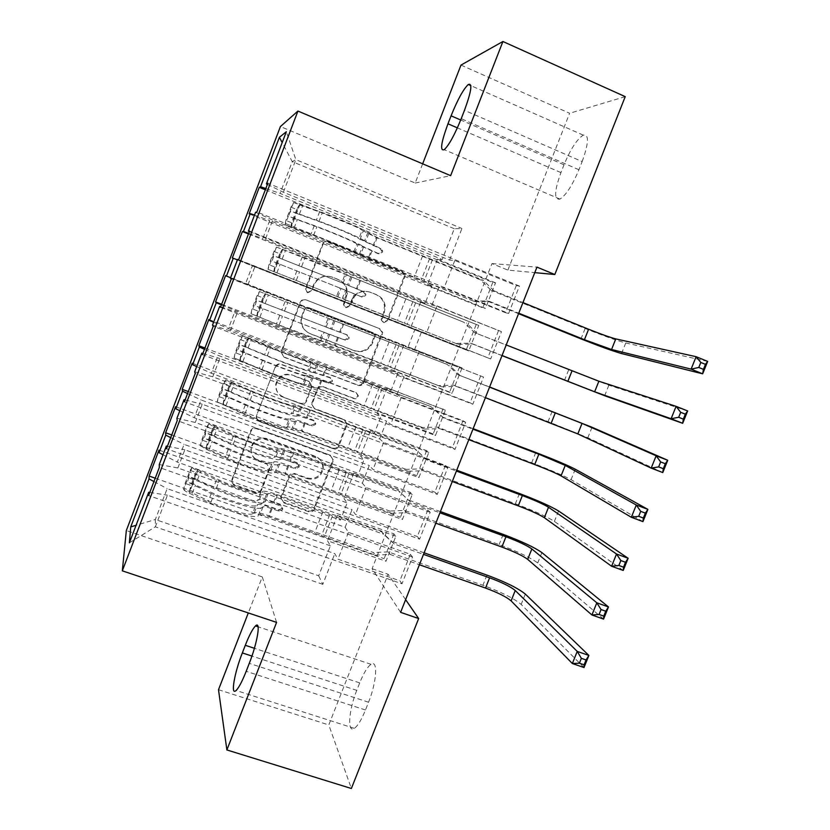 <?xml version="1.0" encoding="UTF-8"?>
<svg xmlns="http://www.w3.org/2000/svg" width="830" height="830" viewBox="0 0 830 830"><rect width="100%" height="100%" fill="white"/><g stroke="black" fill="none" stroke-linecap="round" stroke-linejoin="round"><path stroke-width="0.62" stroke-dasharray="4.15 3.11" d="M307.214 292.565L305.44 288.518L322.497 244.248C323.721 241.821 325.63 240.98 328.234 241.738L401.544 271.265L404.22 274.637L403.971 276.992L386.998 320.577L383.066 322.341L381.157 319.757L383.553 312.723L384.466 306.187C383.73 300.626 380.814 296.725 375.751 294.474L369.672 292.056C361.496 289.732 355.458 292.419 351.557 300.107L349.357 305.782L345.384 307.546L343.444 304.61L346.815 292.793C346.556 286.495 343.579 282.044 337.883 279.44L331.73 276.992C323.441 274.637 317.34 277.324 313.429 285.074L311.229 290.791L307.214 292.565M384.29 312.972L385.203 306.405C384.466 300.834 381.551 296.912 376.467 294.65L370.367 292.233C362.16 289.898 356.101 292.596 352.19 300.315L349.99 306L346.006 307.774L344.056 304.838L347.438 292.969C347.179 286.651 344.191 282.19 338.474 279.575L332.301 277.127C323.99 274.761 317.869 277.459 313.948 285.23L311.738 290.967L307.712 292.741L305.741 289.421L323.036 244.269C324.271 241.831 326.19 240.991 328.794 241.748L402.343 271.369L405.019 274.761L404.77 277.116L387.745 320.847L383.802 322.611L381.893 320.017L384.29 312.972L383.553 312.723M261.139 489.513C259.946 491.889 258.047 492.761 255.453 492.117L234.579 484.699C232.421 483.745 231.497 482.106 231.819 479.782L250.639 430.78C251.843 428.384 253.752 427.523 256.366 428.187L329.998 455.141L332.757 459.239L332.457 460.671L313.916 508.292C312.723 510.647 310.856 511.519 308.304 510.886L283.528 502.088L280.758 497.616L288.964 476.098C290.158 473.733 292.046 472.861 294.608 473.515L306.924 477.956C315.639 479.626 320.92 476.119 322.735 467.435C322.714 462.103 320.245 458.378 315.338 456.272L266.866 438.572C258.877 436.777 253.586 439.755 251.013 447.484C250.297 453.616 252.766 457.932 258.421 460.453L266.555 463.389L269.335 468.037L261.139 489.513L261.481 490.323C260.278 492.709 258.379 493.58 255.775 492.937L234.838 485.509C232.67 484.544 231.746 482.894 232.068 480.57L250.951 431.413C252.164 429.006 254.073 428.135 256.688 428.809L330.558 455.846L333.318 459.945L333.027 461.387L314.425 509.164C313.221 511.529 311.354 512.39 308.802 511.768L283.943 502.939L281.163 498.457L289.39 476.877C290.593 474.49 292.482 473.629 295.065 474.272L307.401 478.723L306.924 477.956M400.61 612.343L372.099 568.685L491.983 263.577L507.877 270.103L534.779 272.634M372.099 568.685L388.118 574.277L328.794 724.953L351.37 788.5M218.498 689.72L328.794 724.953M276.577 622.386L262.29 576.912L248.305 612.945M262.29 576.912L126.326 530.536M422.657 163.821L415.197 183.036L280.426 126.544M460.982 65.093L569.629 113.264L507.877 270.103M283.829 356.942L281.038 352.107L281.277 351.235L300.118 302.327C301.342 299.91 303.251 299.07 305.855 299.796L379.269 328.524L381.987 332.208L362.949 382.339C361.745 384.715 359.878 385.566 357.336 384.881L283.829 356.942L281.453 352.48L281.692 351.609L300.595 302.545C301.819 300.118 303.728 299.267 306.343 300.004L379.995 328.815L382.723 332.508L363.623 382.806C362.409 385.193 360.531 386.043 357.989 385.359L284.244 357.336M275.311 366.736L256.366 416.11C256.086 418.413 257.01 420.042 259.136 421.007L332.757 448.055C335.299 448.708 337.167 447.858 338.37 445.492L346.639 423.466L343.879 419.461L314.269 408.412L311.489 404.023L317.081 389.094C318.295 386.697 320.183 385.846 322.745 386.531L353.559 398.161C355.946 398.618 357.325 397.632 357.699 395.215L355.78 392.466L281.038 364.173C278.434 363.478 276.525 364.329 275.311 366.736L256.574 415.374M175.576 406.721L410.238 492.304L412.303 494.379L402.426 519.507L343.973 498.498L347.148 502.907L340.435 520.099L177.298 462.103L184.084 444.382L347.148 502.907M410.238 492.304L400.434 517.235L402.426 519.507M176.935 418.268L195.278 422.47L362.357 483.174L366.009 487.511L427.824 509.931L430.189 512.307L419.596 539.158L166.467 448.76M427.824 509.931L417.324 536.553L419.596 539.158M208.859 319.467L445.42 410.228L435.46 435.532L377.131 413.589L380.877 416.577L374.112 433.893L211.297 373.23L218.124 355.375L380.877 416.577M443.064 408.817L433.187 433.934L435.46 435.532M212.511 325.101L230.304 330.942L397.051 394.458L401.326 397.238L462.995 420.727L465.682 422.335L455.006 449.393L202.406 354.628M462.995 420.727L452.412 447.557L455.006 449.393M248.481 233.967L478.765 325.433L468.732 350.934L410.528 328.037L414.865 329.583L408.049 347.033L245.556 283.673L252.445 265.673L414.865 329.583M476.14 324.717L466.19 350.011L468.732 350.934M249.384 231.612L432.005 305.056L436.922 306.26L501.465 331.637L490.696 358.923L238.646 259.717M498.457 330.817L487.791 357.865L490.696 358.923M491.983 263.577L536.948 267.125M267.405 184.405L283.372 192.249L449.59 260.091L454.819 260.496L516.281 285.603L519.456 286.028L508.655 313.418L256.875 211.972M516.281 285.603L505.574 312.754L508.655 313.418M265.341 189.811L492.771 282.439L495.541 282.812L485.467 308.407L427.326 285.022L431.953 285.842L425.116 303.355L262.788 238.625L269.698 220.552L431.953 285.842M492.771 282.439L482.78 307.826L485.467 308.407M230.398 278.226L483.537 377.079L472.82 404.252L220.49 307.276M480.695 375.865L470.071 402.799L472.82 404.252M225.604 275.591L462.061 367.908L452.07 393.316L393.794 370.896L397.84 373.158L391.044 390.546L228.395 328.535L235.253 310.607L397.84 373.158M459.571 366.85L449.663 392.051L452.07 393.316M194.687 371.778L212.76 376.799L379.673 438.904L383.626 442.463L445.378 465.412L447.899 467.404L437.265 494.369L184.395 401.793M445.378 465.412L434.837 492.149L437.265 494.369M192.187 363.177L426.62 450.638L428.83 452.381L418.911 477.603L360.521 456.127L363.986 459.82L357.242 477.074L194.272 417.749L201.068 399.967L363.986 459.82M426.62 450.638L416.785 475.663L418.911 477.603M159.267 464.561L177.869 467.964L345.124 527.268L348.455 532.372L410.331 554.274L412.552 557.023L402 583.78L148.601 495.541M410.331 554.274L399.873 580.793L402 583.78M159.018 450.099L393.908 533.825L395.848 536.232L385.992 561.267L327.487 540.724L330.382 545.829L318.679 575.781L155.345 519.497L155.345 526.843L167.463 495.178L334.801 553.641L337.955 559.202L399.873 580.793M393.908 533.825L384.134 558.663L385.992 561.267M163.022 454.716L177.298 462.103M170.71 437.628L184.084 444.382M318.679 575.781L322.808 584.341L334.801 553.641M322.808 584.341L155.345 526.843L129.376 542.841M149.794 492.429L167.463 495.178M179.82 410.715L194.272 417.749M187.549 393.545L201.068 399.967M345.124 527.268L352.013 509.651L355.468 514.444L417.324 536.553M177.869 467.964L184.831 449.787L352.013 509.651M167.411 446.281L184.831 449.787M196.679 366.559L211.297 373.23M204.45 349.285L218.124 355.375M362.357 483.174L369.277 465.485L373.044 469.51L434.837 492.149M195.278 422.47L202.261 404.22L369.277 465.485M185.1 399.956L202.261 404.22M213.611 322.216L228.395 328.535M221.413 304.859L235.253 310.607M379.673 438.904L386.614 421.142L390.702 424.4L452.412 447.557M212.76 376.799L219.774 358.477L386.614 421.142M202.862 353.445L219.774 358.477M230.595 277.708L245.556 283.673M237.411 259.863L252.445 265.673M397.051 394.458L404.023 376.633L408.422 379.103L470.071 402.799M230.304 330.942L237.349 312.547L404.023 376.633M220.697 306.737L237.349 312.547M248.689 233.417L262.788 238.625M254.499 215.115L269.698 220.552M414.492 349.845L421.495 331.948L487.791 357.865M247.921 284.898L254.997 266.42L421.495 331.948M237.577 259.427L254.997 266.42M449.59 260.091L461.937 228.509L454.269 228.717L442.245 259.51L280.094 193.4L292.243 161.643L282.19 142.584M454.269 228.717L292.243 161.643L295.854 159.651L461.937 228.509M265.828 188.535L280.094 193.4M432.005 305.056L439.029 287.087L444.071 287.979L505.574 312.754M265.61 238.667L272.707 220.126L439.029 287.087M255.578 212.293L272.707 220.126M356.765 690.353C348.766 709.961 347.013 733.44 354.317 728.335C357.782 725.918 361.507 719.807 365.49 709.982L368.562 702.211C376.81 681.897 378.065 659.248 371.052 664.311C367.493 666.78 363.716 672.974 359.712 682.893L356.765 690.353L251.936 656.063M405.621 599.654L388.118 574.277M625.229 96.643L569.629 113.264M582.152 161.591C588.812 142.957 589.186 134.138 583.241 135.134C577.006 139.15 570.594 149.037 564.016 164.797L560.945 172.599C554.243 191.17 553.911 200.009 559.949 199.096C565.977 195.268 572.306 185.484 578.925 169.745L582.152 161.591L464.468 110.328M330.382 545.829L167.152 488.631L155.345 519.497L136.079 525.297M283.372 192.249L295.854 159.651L286.34 131.711M348.455 532.372L337.955 559.202M366.009 487.511L355.468 514.444M383.626 442.463L373.044 469.51M401.326 397.238L390.702 424.4M419.088 351.837L408.422 379.103M436.922 306.26L426.215 333.629M454.819 260.496L444.071 287.979M495.541 282.812L437.431 259.136L442.245 259.51M437.431 259.136L427.326 285.022M478.765 325.433L420.603 302.245L425.116 303.355M420.603 302.245L410.528 328.037M462.061 367.908L408.049 347.033M403.826 345.197L393.794 370.896M445.42 410.228L387.122 387.983L391.044 390.546M387.122 387.983L377.131 413.589M428.83 452.381L370.481 430.625L374.112 433.893M370.481 430.625L360.521 456.127M412.303 494.379L353.891 473.09L357.242 477.074M353.891 473.09L343.973 498.498M395.848 536.232L337.374 515.409L340.435 520.099M337.374 515.409L327.487 540.724M153.944 481.545L167.152 488.631M415.197 183.036L450.638 175.659M519.456 286.028L267.851 183.222M249.145 213.881L482.78 307.826M501.465 331.637L249.581 231.093M232.317 257.995L466.19 350.011M483.537 377.079L231.373 278.766M221.631 304.278L449.663 392.051M465.682 422.335L213.248 326.242M204.937 348.009L433.187 433.934M447.899 467.404L195.195 373.521M188.306 391.563L416.785 475.663M430.189 512.307L177.215 420.603M171.737 434.962L400.434 517.235M412.552 557.023L159.308 467.498M155.231 478.194L384.134 558.663M304.143 309.154L308.148 307.38L372.608 332.519L374.517 335.164L372.006 342.417C368.147 350.053 362.139 352.75 353.985 350.509L309.901 333.515C303.531 330.558 300.553 325.557 300.989 318.492L304.143 309.154L308.148 307.38M304.631 309.393L301.466 318.762C301.031 325.848 304.008 330.869 310.41 333.826L354.628 350.882C362.803 353.124 368.831 350.416 372.701 342.759L375.222 335.476L373.303 332.83L308.646 307.608M275.695 367.161C276.919 364.744 278.839 363.882 281.443 364.588L356.423 392.964L358.342 395.723C357.969 398.151 356.589 399.137 354.192 398.68L323.285 387.019C320.712 386.334 318.824 387.185 317.61 389.581L311.997 404.563L314.777 408.962L344.492 420.042L347.251 424.057L338.951 446.156C337.748 448.532 335.87 449.393 333.328 448.74L259.468 421.599C257.341 420.634 256.418 418.994 256.688 416.691L256.906 415.944M283.217 396.823C277.708 394.312 275.228 390.038 275.788 384C278.257 376 283.559 372.94 291.714 374.818L308.864 381.292L311.644 385.722L306.052 400.662C304.849 403.048 302.95 403.899 300.377 403.224L283.632 397.342C278.102 394.821 275.612 390.536 276.183 384.477C278.652 376.457 283.974 373.386 292.15 375.264L291.714 374.818M283.632 397.342L300.844 403.764C303.427 404.438 305.326 403.588 306.54 401.191L312.153 386.199L309.351 381.759L292.15 375.264M307.401 478.723C316.157 480.404 321.449 476.887 323.275 468.172C323.254 462.818 320.774 459.094 315.857 456.977L267.219 439.226C259.209 437.431 253.907 440.408 251.324 448.169C250.608 454.321 253.077 458.648 258.753 461.179L266.918 464.126L269.709 468.784L261.481 490.323M290.967 207.147L296.694 209.471L299.381 204.813L293.613 202.468L290.967 207.147L285.873 220.448L285.053 224.795L313.584 235.45C330.091 241.561 352.159 250.909 353.601 252.372L356.838 243.989L377.951 253.69L381.499 252.133L381.675 250.857L379.964 248.502L358.882 238.698L362.129 230.315L376.27 237.494L480.58 279.928L491.132 290.365L493.892 290.801L522.942 302.597M293.613 202.468L319.675 211.557C339.74 218.798 366.341 230.429 367.804 232.514L364.557 240.907L380.939 248.554L382.661 250.919L382.474 252.196L378.916 253.762L362.513 246.199L359.265 254.571L360.313 255.433L474.853 301.663L367.887 259.126L371.072 250.909M285.053 224.795L310.991 234.164C330.963 241.551 357.657 252.86 359.265 254.571M353.601 252.372L367.887 259.126M299.381 204.813L322.237 212.947C338.806 218.933 360.801 228.53 362.129 230.315M367.804 232.514L377.235 237.494L483.257 280.281L480.58 279.928M296.694 209.471L291.6 222.762L285.873 220.448M290.822 227.119L291.6 222.762M364.557 240.907C363.042 238.957 336.399 227.451 316.375 220.147L290.988 211.131C289.348 213.082 288.747 214.877 289.193 216.485L314.29 225.573C334.293 232.908 360.957 244.342 362.513 246.199M356.838 243.989C355.437 242.412 333.401 232.96 316.873 226.901L295.594 219.079C294.38 217.211 294.909 215.395 297.171 213.632L318.948 221.506C335.496 227.534 357.512 237.038 358.882 238.698M707.679 361.413L625.768 342.966C617.084 340.684 603.545 335.87 585.129 328.504L491.132 290.365M518.563 313.688L486.971 300.937L472.249 301.134M432.482 259.624L424.057 281.214M493.892 290.801L483.257 280.281M474.853 301.663L489.69 301.466L518.75 313.201M489.69 301.466L486.971 300.937M273.993 251.438L279.731 253.721L282.283 249.384L276.514 247.091L273.993 251.438L268.92 264.697L267.986 269.325L336.596 296.351L339.823 288L361.226 296.818L364.775 295.241L364.961 294.142L363.229 291.652L341.856 282.729L345.083 274.377L463.939 322.299L474.521 332.612L506.217 344.948M276.514 247.091L302.307 256.719C322.216 264.262 348.994 275.259 350.748 276.587L347.521 284.939L364.131 291.89L365.874 294.391L365.677 295.49L362.119 297.078L345.477 290.22L342.251 298.561L458.108 344.305L351.173 302.276L354.348 294.09M267.986 269.325L342.251 298.561M336.596 296.351L351.173 302.276M282.283 249.384L345.083 274.377M350.748 276.587L463.939 322.299M279.731 253.721L274.647 266.959L268.92 264.697M273.765 271.607L274.647 266.959M347.521 284.939L273.827 255.816L272.074 261.16L345.477 290.22M339.823 288L278.475 263.691C277.303 261.803 277.811 259.998 279.98 258.265L341.856 282.729M687.665 410.954L608.867 385.203L474.521 332.612M501.994 355.634L470.371 343.143L455.649 343.423M415.643 302.763L407.25 324.271M477.136 333.39L466.481 323.005M458.108 344.305L472.955 344.014L502.046 355.51M472.955 344.014L470.371 343.143M257.082 295.563L262.82 297.794L265.258 293.779L259.479 291.527L257.082 295.563L252.03 308.77L250.992 313.688L279.119 325.038L319.654 340.155L322.86 331.844L344.575 339.781L348.112 338.194L348.299 337.229L346.567 334.625L324.893 326.595L328.109 318.274L447.37 364.515L457.963 374.704L489.555 387.143M259.479 291.527L333.764 320.494L330.537 328.815L347.386 335.05L349.129 337.654L348.942 338.63L345.384 340.217L328.504 334.065L325.287 342.375L441.425 386.78L334.521 345.27L337.675 337.105M250.992 313.688L276.39 324.136C296.051 332.114 323.098 342.188 325.287 342.375M319.654 340.155L334.521 345.27M265.258 293.779L328.109 318.274M333.764 320.494L447.37 364.515M262.82 297.794L257.767 310.98L252.03 308.77M256.771 315.919L257.767 310.98M330.537 328.815L256.729 300.325L255.018 305.658L328.504 334.065M322.86 331.844L261.429 308.138C260.298 306.229 260.776 304.423 262.871 302.711L324.893 326.595M489.607 386.998L457.963 374.704M662.776 472.571L587.837 437.773L548.07 421.609L453.834 385.203L439.101 385.566M398.877 345.737L390.505 367.161M460.432 375.824L449.756 365.563M441.425 386.78L456.272 386.407L485.394 397.663M456.272 386.407L453.834 385.203M240.244 339.522L245.981 341.701L248.295 338.007L242.516 335.797L240.244 339.522L235.201 352.677L234.05 357.875L261.99 369.568C278.102 376.395 300.605 384.228 302.774 383.802L305.969 375.523L327.975 382.578L331.512 380.98L329.956 377.453L308.003 370.294L311.198 362.005L312.588 362.088L430.853 406.576L443.801 418.102L472.955 429.172M242.516 335.797L267.779 346.525C287.367 354.649 314.497 364.412 316.832 364.225L313.626 372.514L330.714 378.055L332.457 380.731L332.27 381.603L328.711 383.201L311.603 377.743L308.397 386.033L318.627 388.741L424.794 429.1L422.615 427.543L317.921 388.087L321.075 379.964M234.05 357.875L259.188 368.862C278.693 377.131 305.917 386.593 308.397 386.033M302.774 383.802L317.921 388.087M248.295 338.007L270.549 347.324C286.724 354.037 309.154 362.119 311.198 362.005M316.832 364.225L326.947 367.254L430.853 406.576M245.981 341.701L240.939 354.846L235.201 352.677M239.839 360.054L240.939 354.846M313.626 372.514C311.24 372.846 284.068 363.198 264.511 355.022L239.704 344.658L238.023 349.99L262.446 360.376C281.982 368.593 309.175 378.169 311.603 377.743M305.969 375.523C303.853 375.824 281.38 367.908 265.237 361.123L244.435 352.418C243.346 350.488 243.813 348.673 245.825 346.982L267.291 355.79C283.445 362.544 305.907 370.522 308.003 370.294M473.152 428.674L441.467 416.639M642.949 521.624L571.071 479.667C563.217 475.455 550.093 469.811 531.698 462.746L437.348 427.097L422.615 427.543M382.163 388.554L373.832 409.896M443.801 418.102L433.104 407.955M424.794 429.1L439.651 428.643L468.805 439.661M439.651 428.643L437.348 427.097M223.457 383.304L229.204 385.442L231.394 382.059L225.553 379.984L223.457 383.304L218.435 396.408L217.18 401.886L244.923 413.931C260.911 420.997 283.559 428.322 285.956 427.284L289.151 419.036L290.697 418.704C292.44 418.621 297.057 419.939 304.527 422.667L311.437 425.219L314.975 423.611L313.418 420.105L306.509 417.552C299.039 414.813 294.432 413.475 292.7 413.527L291.164 413.817L294.36 405.559L295.864 405.331L309.652 409.439L414.398 448.48L427.232 460.225L456.407 471.067M225.615 379.901L250.608 391.158C270.041 399.572 297.358 408.723 299.972 407.789L296.777 416.048L298.271 415.747L314.093 420.893L315.659 424.41L312.111 426.029L296.269 420.924L294.764 421.267L291.569 429.515L293.094 429.11L302.027 431.59L408.236 471.264L406.192 469.375L301.394 430.76L304.527 422.667M217.18 401.886L242.049 413.413C261.409 421.972 288.809 430.822 291.569 429.515M285.956 427.284L287.522 426.89C289.296 426.765 293.913 428.052 301.394 430.76M231.394 382.059L253.451 391.77C269.501 398.722 292.077 406.295 294.36 405.559M299.972 407.789L301.446 407.54L310.316 410.186L416.504 450.202L414.398 448.48M229.204 385.442L224.183 398.535L218.435 396.408M222.969 404.023L224.183 398.535M296.777 416.048C294.1 417.127 266.762 408.09 247.361 399.624L222.741 388.824L221.102 394.146L245.307 404.967C264.687 413.465 292.056 422.429 294.764 421.267M289.151 419.036C286.796 419.959 264.179 412.541 248.16 405.517L227.524 396.522C226.466 394.561 226.912 392.756 228.852 391.086L250.204 400.195C266.233 407.188 288.84 414.668 291.164 413.817M456.749 470.205L425.033 458.419M623.216 570.469L554.378 521.396C546.773 516.602 533.773 510.709 515.378 503.737L420.935 468.846L406.192 469.375M365.511 431.206L357.211 452.475M427.232 460.225L416.504 450.202M408.236 471.264L423.093 470.724L452.288 481.514M423.093 470.724L420.935 468.846M206.743 426.931L212.49 429.017L214.565 425.946L208.714 423.912L206.743 426.931L201.742 439.983L200.372 445.741L227.928 458.119C243.792 465.423 266.575 472.249 269.211 470.6L272.385 462.383L274.045 461.739C275.892 461.397 280.561 462.549 288.052 465.205L294.961 467.705L298.499 466.076L296.933 462.611L290.023 460.1C282.542 457.444 277.874 456.272 276.048 456.583L274.398 457.185L277.573 448.957L279.202 448.418C281.017 448.159 285.665 449.362 293.156 452.028L397.995 490.229L410.715 502.192L439.931 512.795M208.776 423.84L214.534 427.17L233.51 435.626C252.787 444.32 280.27 452.869 283.175 451.198L279.99 459.426L281.609 458.803L297.545 463.576L299.111 467.062L295.563 468.691L279.606 463.96L277.988 464.613L274.803 472.83L276.452 472.114C277.625 471.855 280.644 472.581 285.479 474.283L391.729 513.272L389.82 511.041L284.929 473.266L288.052 465.205M200.372 445.741L206.079 449.217L224.992 457.797C244.186 466.636 271.763 474.885 274.803 472.83M269.211 470.6L270.891 469.894C272.759 469.51 277.438 470.631 284.929 473.266M214.565 425.946L236.415 436.051C252.341 443.23 275.062 450.306 277.573 448.957M283.175 451.198L284.763 450.638L293.747 452.952L399.977 492.294L397.995 490.229M212.49 429.017L207.49 442.058L201.742 439.983M206.172 447.827L207.49 442.058M279.99 459.426C277.033 461.241 249.519 452.807 230.273 444.06L205.85 432.814L204.242 438.126L228.229 449.372C247.454 458.16 274.989 466.522 277.988 464.613M272.385 462.383C269.802 463.918 247.039 456.988 231.145 449.736L210.664 440.45C209.648 438.479 210.073 436.663 211.941 435.024L233.189 444.444C249.093 451.665 271.835 458.658 274.398 457.185M440.408 511.581L408.661 500.054M603.566 619.107L537.736 562.979C530.391 557.604 517.515 551.473 499.121 544.584L404.573 510.429L389.82 511.041M348.932 473.702L340.663 494.898M410.715 502.192L399.977 492.294M391.729 513.272L406.596 512.66L435.823 523.201M406.596 512.66L404.573 510.429M190.091 470.382L195.849 472.426L197.799 469.666L192 467.601L190.091 470.382L185.1 483.392L183.638 489.42L189.437 491.453L210.986 502.14C226.725 509.672 249.654 516.011 252.528 513.749L255.692 505.563L257.466 504.609C259.406 504.018 264.127 505.003 271.628 507.576L278.548 510.025L282.086 508.396L280.519 504.951L273.599 502.503C266.098 499.919 261.388 498.913 259.458 499.473L257.684 500.386L260.859 492.19L262.602 491.339C264.511 490.821 269.221 491.858 276.712 494.462L381.665 531.823L394.271 544.003L423.508 554.367M192 467.601L197.644 471.212L216.474 479.916C235.606 488.901 263.266 496.848 266.451 494.431L263.276 502.627L264.998 501.704C266.223 501.33 269.252 501.974 274.108 503.644L281.048 506.103L282.625 509.558L279.077 511.197L272.126 508.738C267.281 507.078 264.241 506.445 263.017 506.84L261.274 507.804L258.099 515.99L259.863 514.963C261.108 514.538 264.148 515.16 269.003 516.81L375.295 555.135L373.521 552.562L268.515 515.617L271.628 507.576M183.638 489.42C183.918 490.271 185.775 491.526 189.219 493.165L207.988 502.005C227.036 511.124 254.779 518.771 258.099 515.99M252.528 513.749L254.322 512.743C256.283 512.1 261.014 513.054 268.515 515.617M197.799 469.666L219.452 480.155C235.253 487.563 258.109 494.151 260.859 492.19M266.451 494.431L268.152 493.56C269.356 493.217 272.385 493.892 277.23 495.562L383.502 534.219L381.665 531.823M195.849 472.426L190.869 485.426L185.1 483.392M189.437 491.453L190.869 485.426M263.276 502.627C260.039 505.18 232.348 497.346 213.248 488.32L189.032 476.638L187.445 481.95L211.214 493.611C230.284 502.69 257.995 510.45 261.274 507.804M255.692 505.563C252.87 507.711 229.962 501.279 214.202 493.788L193.878 484.222C192.892 482.22 193.307 480.404 195.102 478.786L216.236 488.517C232.006 495.967 254.893 502.461 257.684 500.386M424.12 552.811L392.341 541.523M583.998 667.538L521.167 604.406C514.061 598.451 501.31 592.081 482.915 585.275L388.274 551.877L373.521 552.562M332.405 516.042L324.167 537.155M394.271 544.003L383.502 534.219M375.295 555.135L390.162 554.43L419.409 564.742M390.162 554.43L388.274 551.877M382.091 318.627L381.364 318.367M344.263 303.749L343.651 303.541M313.948 285.23L313.429 285.074M332.301 277.127L331.73 276.992M338.474 279.575L337.883 279.44M346.463 298.053L345.851 297.856M349.99 306L349.357 305.782M352.19 300.315L351.557 300.107M370.367 292.233L369.672 292.056M376.467 294.65L375.751 294.474M387.745 320.847L386.998 320.577M404.77 277.116L403.971 276.992M402.343 271.369L401.544 271.265M328.794 241.748L328.234 241.738M323.036 244.269L322.497 244.248M357.989 385.359L357.336 384.881M363.623 382.806L362.949 382.339M382.433 334.5L381.696 334.189M379.995 328.815L379.269 328.524M373.303 332.83L372.608 332.519M375.015 336.804L374.309 336.482M372.701 342.759L372.006 342.417M354.628 350.882L353.985 350.509M259.468 421.599L259.136 421.007M333.328 448.74L332.757 448.055M338.951 446.156L338.37 445.492M346.95 425.624L346.338 425.022M344.492 420.042L343.879 419.461M314.777 408.962L314.269 408.412M312.277 403.328L311.769 402.799M317.61 389.581L317.081 389.094M323.285 387.019L322.745 386.531M354.192 398.68L353.559 398.161M356.423 392.964L355.78 392.466M306.54 401.191L306.052 400.662M300.844 403.764L300.377 403.224M269.46 469.697L269.096 468.95M266.918 464.126L266.555 463.389M258.753 461.179L258.421 460.453M267.219 439.226L266.866 438.572M315.857 456.977L315.338 456.272M295.065 474.272L294.608 473.515M289.39 476.877L288.964 476.098M281.422 497.419L281.017 496.589M283.943 502.939L283.528 502.088M308.802 511.768L308.304 510.886M314.425 509.164L313.916 508.292M333.027 461.387L332.457 460.671M330.558 455.846L329.998 455.141M256.688 428.809L256.366 428.187M250.951 431.413L250.639 430.78M232.255 479.927L232.006 479.138M234.838 485.509L234.579 484.699M255.775 492.937L255.453 492.117M564.016 164.797L460.702 119.997M578.925 169.745L461.231 118.669M560.945 172.599L457.372 127.862M365.49 709.982L246.178 671.314M359.712 682.893L254.395 648.292M368.562 702.211L249.27 663.367M378.916 253.762L377.951 253.69M293.55 202.582L285.074 224.691M290.842 227.015L299.308 204.937M314.29 225.573L310.991 234.164M313.584 235.45L316.873 226.901M372.006 250.971L368.811 259.23M422.584 255.951L414.18 277.49M377.235 237.494L374.029 245.763M373.085 245.722L376.27 237.494M585.129 328.504L581 338.889M363.54 247.122L360.313 255.433M368.79 233.541L365.574 241.872M354.69 253.243L357.906 244.933M359.94 239.683L363.156 231.352M319.675 211.557L316.375 220.147M318.948 221.506L322.237 212.947M294.64 218.321L291.372 226.86M294.027 228.177L297.296 219.68M299.993 204.388L296.715 212.937M299.35 214.306L302.618 205.799M429.598 258.618L421.184 280.177M625.768 342.966L621.535 353.538M295.594 219.079L289.193 216.485M297.648 213.704L291.257 211.121M380.939 248.554L379.964 248.502M362.119 297.078L361.226 296.818M276.452 247.195L268.007 269.211M273.786 271.483L282.221 249.488M296.943 270.684L293.654 279.233M296.32 280.333L299.589 271.815M355.209 294.339L352.024 302.556M405.808 298.987L397.446 320.453M360.407 280.913L357.222 289.141M356.35 288.923L359.525 280.727M568.623 369.983L564.504 380.327M346.618 290.822L343.413 299.101M351.858 277.293L348.652 285.582M337.8 296.901L341.006 288.622M343.029 283.393L346.235 275.093M302.307 256.719L299.018 265.278M301.663 266.44L304.942 257.912M277.438 263.172L274.18 271.68M276.909 272.8L280.156 264.334M282.76 249.291L279.502 257.798M282.21 258.981L285.458 250.504M412.79 301.695L404.418 323.171M608.867 385.203L604.655 395.734M278.475 263.691L272.074 261.16M280.53 258.348L274.128 255.806M364.131 291.89L363.229 291.652M345.384 340.217L344.575 339.781M259.417 291.631L251.013 313.564M256.792 315.784L265.195 293.882M279.658 315.618L276.39 324.136M279.119 325.038L282.376 316.562M338.464 337.54L335.289 345.737M389.094 341.867L380.763 363.25M343.651 324.167L340.466 332.363M339.678 331.959L342.842 323.793M552.178 411.307L548.07 421.609M329.769 334.355L326.584 342.603M334.988 320.878L331.793 329.137M320.982 340.404L324.167 332.145M326.19 326.937L329.386 318.668M285.012 301.705L281.733 310.233M284.441 311.198L287.709 302.711M260.298 307.847L257.051 316.323M259.852 317.247L263.089 308.812M265.61 294.017L262.353 302.504M265.133 303.49L268.37 295.044M396.055 344.606L387.703 366.009M592.029 427.284L587.837 437.773M261.429 308.138L255.018 305.658M263.463 302.815L257.061 300.325M347.386 335.05L346.567 334.625M328.711 383.201L327.975 382.578M242.453 335.891L234.081 357.74M239.86 359.919L248.232 338.101M262.446 360.376L259.188 368.862M261.99 369.568L265.237 361.123M321.791 380.586L318.627 388.741M372.442 384.591L364.142 405.891M326.947 367.254L323.783 375.43M323.067 374.828L326.211 366.694M535.786 452.475L531.698 462.746M312.993 377.712L309.808 385.94M318.181 364.287L314.995 372.525M304.226 383.73L307.401 375.513M309.414 370.315L312.588 362.088M267.779 346.525L264.511 355.022M267.291 355.79L270.549 347.324M243.232 352.356L239.995 360.791M242.858 361.527L246.085 353.124M248.512 338.578L245.275 347.023M248.118 347.822L251.345 339.408M379.372 387.371L371.052 408.682M575.263 469.209L571.071 479.667M244.435 352.418L238.023 349.99M246.479 347.106L240.057 344.678M330.714 378.055L329.956 377.453M312.111 426.029L311.437 425.219M225.553 379.984L217.211 401.751M223 403.888L231.342 382.142M245.307 404.967L242.049 413.413M244.923 413.931L248.16 405.517M305.17 423.466L302.027 431.59M355.852 427.149L347.583 448.376M310.316 410.186L307.162 418.33M306.509 417.552L309.652 409.439M519.445 493.508L515.378 503.737M296.269 420.924L293.094 429.11M301.446 407.54L298.271 415.747M287.522 426.89L290.697 418.704M292.7 413.527L295.864 405.331M250.608 391.158L247.361 399.624M250.204 400.195L253.451 391.77M226.227 396.688L223 405.092M225.936 405.631L229.153 397.269M231.497 382.962L228.26 391.376M231.176 391.978L234.392 383.605M362.752 429.961L354.462 451.209M558.549 510.979L554.378 521.396M227.524 396.522L221.102 394.146M229.547 391.231L223.125 388.855M314.093 420.893L313.418 420.105M295.563 468.691L294.961 467.705M208.714 423.912L200.414 445.596M206.203 447.681L214.514 426.018M228.229 449.372L224.992 457.797M227.928 458.119L231.145 449.736M288.622 466.18L285.479 474.283M339.325 469.552L331.087 490.696M293.747 452.952L290.604 461.065M290.023 460.1L293.156 452.028M503.177 534.385L499.121 544.584M279.606 463.96L276.452 472.114M284.763 450.638L281.609 458.803M270.891 469.894L274.045 461.739M276.048 456.583L279.202 448.418M233.51 435.626L230.273 444.06M233.189 444.444L236.415 436.051M209.295 440.844L206.079 449.217M209.077 449.57L212.273 441.238M214.534 427.17L211.318 435.553M214.296 435.968L217.501 427.626M346.193 472.405L337.945 493.56M541.897 552.593L537.736 562.979M210.664 440.45L204.242 438.126M212.688 435.19L206.255 432.866M297.545 463.576L296.933 462.611M279.077 511.197L278.548 510.025M191.948 467.674L183.669 489.264M189.468 491.308L197.748 469.728M211.214 493.611L207.988 502.005M210.986 502.14L214.202 493.788M272.126 508.738L269.003 516.81M322.86 511.799L314.653 532.86M277.23 495.562L274.108 503.644M273.599 502.503L276.712 494.462M486.961 575.117L482.915 585.275M263.017 506.84L259.863 514.963M268.152 493.56L264.998 501.704M254.322 512.743L257.466 504.609M259.458 499.473L262.602 491.339M216.474 479.916L213.248 488.32M216.236 488.517L219.452 480.155M192.415 484.834L189.219 493.165M192.28 493.342L195.465 485.042M197.644 471.212L194.438 479.564M197.478 479.792L200.673 471.482M329.697 514.683L321.48 535.765M525.297 594.062L521.167 604.406M193.878 484.222L187.445 481.95M195.89 478.972L189.458 476.7M281.048 506.103L280.519 504.951M381.893 320.017L381.157 319.757M344.056 304.838L343.444 304.61M347.438 292.969L346.815 292.793M385.203 306.405L384.466 306.187M405.019 274.761L404.22 274.637M382.723 332.508L381.987 332.208M375.222 335.476L374.517 335.164M256.688 416.691L256.366 416.11M347.251 424.057L346.639 423.466M311.997 404.563L311.489 404.023M358.342 395.723L357.699 395.215M269.709 468.784L269.335 468.037M251.324 448.169L251.013 447.484M323.275 468.172L322.735 467.435M281.163 498.457L280.758 497.616M333.318 459.945L332.757 459.239M232.068 480.57L231.819 479.782M583.241 135.134L470.849 85.625M559.949 199.096L444.237 149.67M354.317 728.335L236.104 690.477M371.052 664.311L258.089 626.775M297.171 213.632L290.988 211.131M382.661 250.919L381.675 250.857M279.98 258.255L273.827 255.816M365.874 294.391L364.961 294.142M262.871 302.701L256.729 300.325M349.129 337.654L348.299 337.229M245.825 346.982L239.704 344.658M332.457 380.731L331.699 380.119M228.852 391.086L222.741 388.824M315.846 423.632L315.151 422.833M211.941 435.024L205.85 432.814M299.288 466.356L298.675 465.381M195.102 478.786L189.032 476.638M282.791 508.915L282.252 507.752"/><path stroke-width="1.25" d="M248.305 612.945L218.498 689.72L226.881 749.947L351.37 788.5L418.652 618.537L405.621 599.654M280.426 126.544L126.326 530.536L122.321 570.843L297.929 111.054L280.426 126.544M297.929 111.054L450.638 175.659L502.907 41.5L460.982 65.093L422.657 163.821M282.19 142.584L279.399 137.303L260.537 186.729L259.271 187.331L249.145 213.881L250.287 213.601L243.46 231.477L242.401 231.549L232.317 257.995L233.251 258.255L226.455 276.058L225.604 275.591L215.551 301.944L216.277 302.722L209.513 320.473L208.859 319.467L198.847 345.716L199.376 347.033L192.633 364.702L192.187 363.177L182.206 389.322L182.538 391.169L175.815 408.775L175.576 406.721L165.637 432.772L165.761 435.127L159.07 452.672L159.018 450.099L149.12 476.047L155.231 478.194M279.399 137.303L286.34 131.711L266.409 183.918L267.405 184.405M136.079 525.297L130.735 526.905L129.376 542.841L148.695 492.252L148.601 495.541L159.308 467.498L159.267 464.561L166.322 446.063L166.467 448.76L177.215 420.603L176.935 418.268L184.032 399.697L184.395 401.793L195.195 373.521L194.687 371.778L201.804 353.134L202.406 354.628L213.248 326.242L212.511 325.101L219.66 306.374L220.49 307.276L231.373 278.766L230.398 278.226L237.577 259.427L238.646 259.717L249.581 231.093L248.367 231.176L255.578 212.293L256.875 211.972L267.851 183.222L266.409 183.918M130.735 526.905L149.047 478.92L149.12 476.047M534.779 272.634L554.824 274.512L536.948 267.125L400.61 612.343L418.652 618.537M159.07 452.672L163.022 454.716M165.761 435.127L170.71 437.628M148.695 492.252L149.794 492.429M175.815 408.775L179.82 410.715M182.538 391.169L187.549 393.545M166.322 446.063L167.411 446.281M192.633 364.702L196.679 366.559M199.376 347.033L204.45 349.285M184.032 399.697L185.1 399.956M209.513 320.473L213.611 322.216M216.277 302.722L221.413 304.859M201.804 353.134L202.862 353.445M226.455 276.058L230.595 277.708M233.251 258.255L237.411 259.863M219.66 306.374L220.697 306.737M243.46 231.477L248.689 233.417M250.287 213.601L254.499 215.115M260.537 186.729L265.828 188.535M248.367 231.176L249.384 231.612M502.907 41.5L625.229 96.643L554.824 274.512M226.881 749.947L276.577 622.386L122.321 570.843M149.047 478.92L153.944 481.545M464.468 110.328C471.399 91.342 472.664 82.73 468.276 84.494C463.337 89.215 457.6 99.652 451.074 115.827L447.972 123.805C441.052 142.708 439.796 151.33 444.237 149.67C449.009 145.167 454.664 134.834 461.231 118.669L464.468 110.328M242.339 652.93C234.371 672.985 230.346 696.225 236.104 690.477C238.843 687.748 242.194 681.368 246.178 671.314L249.27 663.367C257.518 642.576 261.077 620.207 255.516 625.913C252.704 628.704 249.301 635.168 245.296 645.304L242.339 652.93L251.936 656.063M259.271 187.331L265.341 189.811M242.401 231.549L248.481 233.967M215.551 301.944L221.631 304.278M198.847 345.716L204.937 348.009M182.206 389.322L188.306 391.563M165.637 432.772L171.737 434.962M518.75 313.201L584.434 339.709L611.554 349.503L691.11 369.122L696.131 356.693L707.679 361.413L702.668 373.822L621.535 353.538C612.924 351.111 599.405 346.224 581 338.889L518.563 313.688M522.942 302.597L588.605 329.251C601.003 334.2 610.06 337.426 615.787 338.91L696.131 356.693L700.811 362.461L698.798 367.462L703.435 369.35L705.459 364.36L700.811 362.461M703.435 369.35L702.668 373.822L691.11 369.122L698.798 367.462M705.459 364.36L707.679 361.413M502.046 355.51L594.654 391.791L671.107 418.725L676.097 406.347L687.665 410.954L682.675 423.3L604.655 395.734L501.994 355.634M506.217 344.948L598.876 381.229L676.097 406.347L680.693 412.313L678.681 417.283L683.329 419.129L685.341 414.16L680.693 412.313M683.329 419.129L682.675 423.3L671.107 418.725L678.681 417.283M685.341 414.16L687.665 410.954M485.394 397.663L577.825 433.914L651.177 468.11L656.157 455.784L667.735 460.276L592.029 427.284L489.607 386.998M489.555 387.143L582.027 423.393L656.157 455.784L660.649 461.947L658.657 466.896L663.305 468.691L665.307 463.742L660.649 461.947M665.307 463.742L667.735 460.276L662.776 472.571L651.177 468.11L658.657 466.896M662.776 472.571L663.305 468.691M468.805 439.661L534.717 464.561C547.105 469.324 555.882 473.09 561.049 475.881L631.34 517.277L636.299 505.003L647.898 509.381L575.263 469.209C567.347 465.142 554.181 459.561 535.786 452.475L473.152 428.674M472.955 429.172L538.836 454.207L565.24 465.402L636.299 505.003L640.698 511.363L638.706 516.291L643.375 518.045L645.366 513.116L640.698 511.363M645.366 513.116L647.898 509.381L642.949 521.624L631.34 517.277L638.706 516.291M642.949 521.624L643.375 518.045M452.288 481.514L518.262 505.875C530.65 510.575 539.344 514.517 544.345 517.692L611.596 566.236L616.524 554.015L628.144 558.279L558.549 510.979C550.881 506.331 537.85 500.5 519.445 493.508L456.749 470.205M456.407 471.067L522.371 495.562C534.759 500.272 543.474 504.173 548.516 507.255L616.524 554.015L620.84 560.561L618.858 565.469L623.527 567.17L625.509 562.273L620.84 560.561M625.509 562.273L628.144 558.279L623.216 570.469L611.596 566.236L618.858 565.469M623.216 570.469L623.527 567.17M435.823 523.201L501.87 547.043C514.247 551.68 522.859 555.789 527.693 559.358L591.925 614.978L596.832 602.808L608.473 606.969L541.897 552.593C534.479 547.364 521.572 541.295 503.177 534.385L440.408 511.581M439.931 512.795L505.958 536.761C518.345 541.419 526.977 545.486 531.854 548.952L596.832 602.808L601.055 609.552L599.084 614.439L603.763 616.099L605.734 611.212L601.055 609.552M605.734 611.212L608.473 606.969L603.566 619.107L591.925 614.978L599.084 614.439M603.566 619.107L603.763 616.099M419.409 564.742L485.529 588.055C497.917 592.641 506.435 596.905 511.104 600.868L572.347 663.523L577.234 651.405L588.885 655.451L525.297 594.062C518.138 588.252 505.356 581.934 486.961 575.117L424.12 552.811M423.508 554.367L489.607 577.815C501.994 582.411 510.543 586.644 515.243 590.504L577.234 651.405L581.363 658.325L579.402 663.191L584.081 664.809L586.053 659.943L581.363 658.325M586.053 659.943L588.885 655.451L583.998 667.538L572.347 663.523L579.402 663.191M583.998 667.538L584.081 664.809M460.702 119.997L451.074 115.827M457.372 127.862L447.972 123.805M254.395 648.292L245.296 645.304M588.605 329.251L584.434 339.709M615.787 338.91L611.554 349.503M571.953 371.052L567.803 381.478M598.876 381.229L594.654 391.791M555.363 412.707L551.224 423.093M582.027 423.393L577.825 433.914M538.836 454.207L534.717 464.561M565.24 465.402L561.049 475.881M522.371 495.562L518.262 505.875M548.516 507.255L544.345 517.692M505.958 536.761L501.87 547.043M531.854 548.952L527.693 559.358M489.607 577.815L485.529 588.055M515.243 590.504L511.104 600.868M470.849 85.625L468.276 84.494M258.089 626.775L255.516 625.913"/></g></svg>

